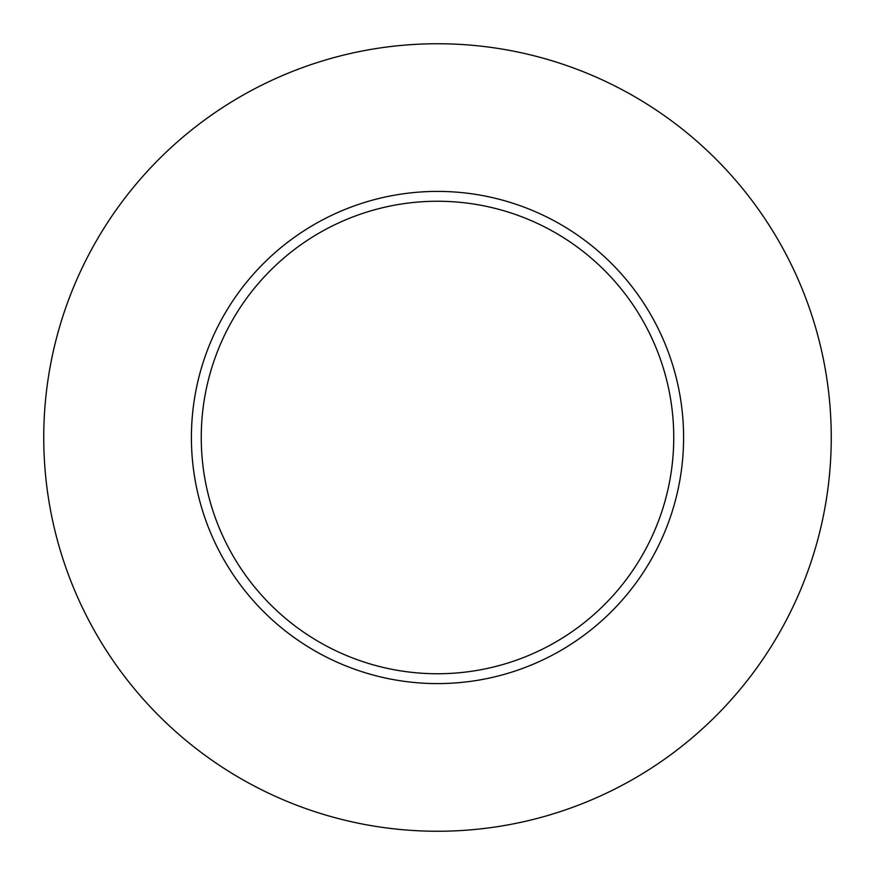 <?xml version="1.0" encoding="UTF-8"?>
<svg xmlns="http://www.w3.org/2000/svg" width="875" height="875" viewBox="0 0 875 875"><rect width="100%" height="100%" fill="white"/><g stroke="black" fill="none" stroke-linecap="round" stroke-linejoin="round"><path stroke-width="1.31" d="M831.25 437.5A393.75 393.75 0 0 1 240.625 778.498A393.75 393.75 0 0 1 240.625 96.502A393.75 393.75 0 0 1 831.25 437.5M683.594 437.5A246.094 246.094 0 0 0 437.5 191.406A246.094 246.094 0 0 0 191.406 437.5A246.094 246.094 0 0 0 437.5 683.594A246.094 246.094 0 0 0 683.594 437.5M201.25 437.5A236.25 236.25 0 0 0 555.625 642.097A236.25 236.25 0 0 0 555.625 232.903A236.25 236.25 0 0 0 201.25 437.5"/></g></svg>
